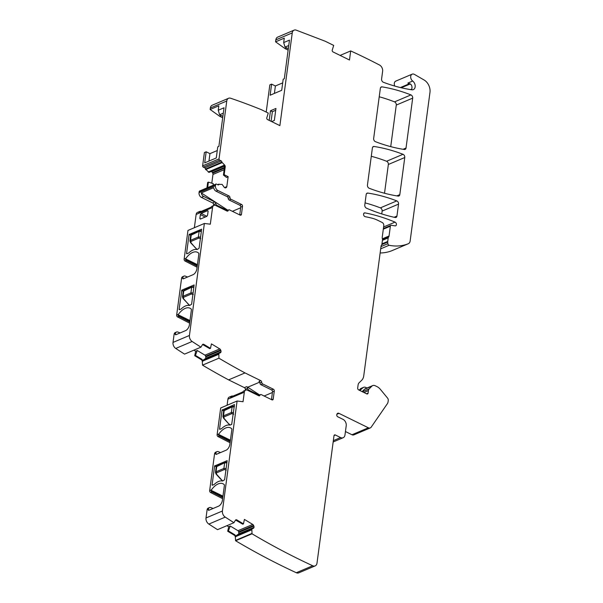 <?xml version="1.0" encoding="UTF-8"?>
<svg xmlns="http://www.w3.org/2000/svg" width="603" height="603" viewBox="0 0 603 603"><rect width="100%" height="100%" fill="white"/><g stroke="black" fill="none" stroke-linecap="round" stroke-linejoin="round"><path stroke-width="0.9" d="M288.747 45.519L285.046 47.094L288.324 48.7M274.395 93.412L275.39 85.98L271.606 84.126L270.129 95.221L281.707 90.307L283.191 79.212L284.315 78.737L289.47 40.13L283.674 42.579L284.269 38.147L275.579 41.826L285.144 48.647L286.794 47.954M285.046 47.094L283.674 42.579M285.144 48.647L287.608 49.861L288.204 49.604M275.39 85.98L282.701 82.882M271.606 84.126L269.835 84.88L266.209 112.06M224.173 174.712L228.145 176.656L226.509 177.425L223.449 175.051L224.173 174.712L225.221 166.865A1.749 1.251 -113 0 0 224.504 164.943L221.821 162.132A1.002 0.716 67 0 0 221.18 160.895L219.673 160.149A1.002 0.716 -113 0 1 219.032 158.891L226.758 101.018A4.997 3.573 -113 0 1 228.582 98.274A4.997 3.573 -113 0 1 230.663 98.244A746.024 533.572 -113 0 1 261.401 109.701L268.26 113.07L266.805 117.819A1.251 0.897 -113 0 0 267.559 119.582L279.882 125.628L292.251 32.901A4.997 3.573 -113 0 1 294.083 30.15A4.997 3.573 -113 0 1 296.292 30.173L325.19 41.23L333.693 45.406L332.238 50.162A1.251 0.897 -113 0 0 332.999 51.918L349.476 60.006L350.69 50.923A746.024 533.572 -113 0 1 379.528 65.034A4.997 3.573 -113 0 1 382.626 71.282L381.586 79.046A2.502 1.786 -113 0 0 383.357 82.264A200.008 143.047 -113 0 0 411.834 89.802A4.997 3.573 -113 0 0 413.326 89.628A4.997 3.573 -113 0 0 415.181 85.739A4.997 3.573 -113 0 0 412.686 81.036A4.002 2.864 -113 0 1 410.688 77.267A4.002 2.864 -113 0 1 412.181 74.154A4.002 2.864 -113 0 1 414.427 74.403L424.128 80.018A10.002 7.153 -113 0 1 429.977 92.327L410.146 240.981A4.997 3.573 -113 0 1 408.314 243.725A4.997 3.573 -113 0 1 408.269 243.748A59.998 42.911 -113 0 1 389.101 245.278A1.5 1.07 -113 0 1 387.872 243.68L387.714 242.082A2.502 1.786 -113 0 1 387.721 241.434L388.196 237.884A1.251 0.897 -113 0 1 388.347 237.461L388.747 236.851L382.528 239.489M294.083 30.15L277.674 37.107A4.997 3.573 -113 0 0 275.842 39.858L275.579 41.826M269.194 120.381L270.483 110.771L275.948 108.45L274.35 120.434L271.644 121.587M270.483 110.771L272.368 111.698L271.086 121.316M272.368 111.698L275.707 110.289M213.123 508.465L210.816 507.583A3 2.148 -113 0 0 209.49 507.575A3 2.148 -113 0 0 208.389 509.218L208.329 509.663A1.002 0.535 -63.9 0 0 208.532 510.289A1.002 0.535 -63.9 0 0 208.857 510.281L218.588 506.151A4.997 2.691 -63.9 0 0 222.394 500.347L224.406 485.279A1.002 0.535 -63.9 0 0 224.286 484.722A15 8.08 -63.9 0 0 223.004 483.772A15 8.08 -63.9 0 0 211.389 489.9L211.156 491.211A1.5 1.07 -113 0 0 211.879 491.973L210.59 492.515A1.5 1.07 -113 0 1 209.656 490.638L214.562 453.848A3 2.148 -113 0 1 215.663 452.197L216.944 451.655A3 2.148 -113 0 1 218.278 451.662L220.585 452.551M216.944 451.655A3 2.148 -113 0 0 215.851 453.298L215.791 453.742A1.002 0.535 -63.9 0 0 215.995 454.368A1.002 0.535 -63.9 0 0 216.319 454.361L226.05 450.23A4.997 2.691 -63.9 0 0 229.856 444.434L231.869 429.366A1.002 0.535 -63.9 0 0 231.748 428.801A15 8.08 -63.9 0 0 230.467 427.851A15 8.08 -63.9 0 0 218.851 433.987L218.618 435.298A1.5 1.07 -113 0 0 219.341 436.052L218.052 436.595A1.5 1.07 -113 0 1 217.118 434.718L220.683 407.975L237.092 401.01L243.039 401.726L244.313 392.199A3.754 2.683 -113 0 1 245.685 390.141A3.754 2.683 -113 0 1 247.592 390.262L258.747 395.741A1.5 1.07 -113 0 0 259.509 395.787A1.5 1.07 -113 0 0 260.014 395.176A1.5 1.07 -113 0 1 260.519 394.566A1.5 1.07 -113 0 1 261.28 394.618L271.9 399.827A1.5 1.07 -113 0 0 272.662 399.879A1.5 1.07 -113 0 0 273.212 399.05L274.282 391.068A1.5 1.07 -113 0 0 273.325 389.176L262.704 383.968A1.5 1.07 -113 0 1 261.732 382.31L259.961 383.056A1.5 1.07 -113 0 0 260.933 384.714L271.554 389.93A1.5 1.07 -113 0 1 272.511 391.814L271.471 399.616M187.601 277.011L185.287 276.121A3 2.148 -113 0 0 183.96 276.114A3 2.148 -113 0 0 182.86 277.757L182.807 278.202A1.002 0.535 -63.9 0 0 183.011 278.827A1.002 0.535 -63.9 0 0 183.327 278.82L193.058 274.689A4.997 2.691 -63.9 0 0 196.872 268.885L198.884 253.818A1.002 0.535 -63.9 0 0 198.764 253.26A15 8.08 -63.9 0 0 197.483 252.31A15 8.08 -63.9 0 0 185.867 258.438L185.634 259.757A1.5 1.07 -113 0 0 186.35 260.511L185.068 261.054A1.5 1.07 -113 0 1 184.126 259.177L187.963 230.436L204.372 223.472L210.319 224.188L212.55 207.492A3.754 2.683 -113 0 1 213.922 205.427A3.754 2.683 -113 0 1 215.829 205.555L226.984 211.027A1.5 1.07 67 0 0 227.746 211.08A1.5 1.07 67 0 0 228.251 210.47A1.5 1.07 -113 0 1 228.756 209.859A1.5 1.07 -113 0 1 229.517 209.904L240.137 215.12A1.5 1.07 67 0 0 240.899 215.165A1.5 1.07 67 0 0 241.449 214.344L242.519 206.354A1.5 1.07 67 0 0 241.562 204.47L230.941 199.254A1.5 1.07 -113 0 1 229.969 197.596A1.5 1.07 67 0 0 228.997 195.937L217.841 190.465A3.754 2.683 -113 0 1 215.452 185.747L215.595 184.631A1.002 0.716 -113 0 1 216.469 184.119L217.984 184.857A1.002 0.716 67 0 0 218.859 184.367L222.108 184.397L223.864 186.787A1.749 1.251 -113 0 0 224.738 187.699L224.874 187.767A1.749 1.251 -113 0 0 225.763 187.827A1.749 1.251 -113 0 0 225.869 187.767L225.65 187.865M208.962 161.069L209.95 153.644L217.261 150.539M180.139 332.924L177.825 332.042A3 2.148 -113 0 0 176.498 332.027A3 2.148 -113 0 0 175.405 333.678L175.345 334.122A1.002 0.535 -63.9 0 0 175.548 334.748A1.002 0.535 -63.9 0 0 175.865 334.74L185.603 330.61A4.997 2.691 -63.9 0 0 189.41 324.806L191.422 309.738A1.002 0.535 -63.9 0 0 191.302 309.181A15 8.08 -63.9 0 0 190.02 308.231A15 8.08 -63.9 0 0 178.405 314.359L178.171 315.671A1.5 1.07 -113 0 0 178.895 316.432L177.606 316.974A1.5 1.07 -113 0 1 176.664 315.098L181.578 278.307A3 2.148 -113 0 1 182.671 276.656L183.96 276.114M230.24 526.042L237.981 530.7L238.72 531.725L238.78 533.919L236.263 535.57L235.803 536.753L234.997 534.891L228.401 530.919L230.24 526.042L228.673 526.773L227.708 531.243L234.273 535.193L234.997 534.891M363.911 392.493L368.425 390.586A4.002 2.864 -113 0 1 369.209 388.852L371.847 386.176A4.997 3.573 -113 0 1 372.699 385.596A4.997 3.573 -113 0 1 375.239 385.762L377.018 386.629A10.002 7.153 -113 0 1 380.425 389.41L387.518 398.033A2.502 1.786 -113 0 1 388.257 400.482L388.106 401.636A6 4.289 -113 0 1 387.33 403.746L371.177 427.173A3.754 2.683 -113 0 1 370.287 427.911A3.754 2.683 -113 0 1 368.38 427.791L338.992 413.364A2.502 1.786 -113 0 0 337.725 413.281A2.502 1.786 -113 0 0 336.806 414.66L336.776 414.879A1.5 1.07 -113 0 0 337.733 416.771L343.032 419.364A4.997 3.573 -113 0 1 346.22 425.658L344.976 434.982A4.997 3.573 -113 0 1 343.145 437.725A4.997 3.573 -113 0 1 340.597 437.559L335.306 434.967A1.5 1.07 -113 0 0 334.544 434.914A1.5 1.07 -113 0 0 333.994 435.735L316.997 563.142A4.997 3.573 -113 0 1 315.165 565.893A4.997 3.573 -113 0 1 312.708 565.765A774.523 553.953 -113 0 1 252.016 533.798L251.85 529.042L253.366 528.296A1.749 1.251 -113 0 0 253.969 527.474L254.006 527.324A1.749 1.251 -113 0 0 253.848 526.042L253.584 525.424A1.749 1.251 -113 0 0 252.763 524.437L244.419 519.417L243.454 523.886L242.76 524.211L235.569 520.042M197.249 350.509L204.99 355.167L205.729 356.192L205.789 358.386L203.279 360.036L202.819 361.22L202.013 359.358L195.417 355.386L197.249 350.509L195.689 351.24L194.724 355.71L201.289 359.659L202.013 359.358M200.957 347.162A774.523 553.953 -113 0 1 192.146 341.486L175.737 348.444A774.523 553.953 -113 0 0 184.548 354.119L200.957 347.162L202.442 344.69A1.749 1.251 -113 0 1 202.902 344.283A1.749 1.251 -113 0 1 203.904 344.403L210.47 348.353L209.776 348.677L202.585 344.509M183.342 290.88L181.82 290.133L194.128 284.948L191.626 304.191L189.802 305.382A1.749 0.942 -63.9 0 1 189.365 305.442A15.497 8.352 -63.9 0 0 181.269 308.872A1.749 0.942 -63.9 0 1 180.794 309.203L179.083 309.512L179.543 309.731M181.82 290.133L179.083 309.512M189.779 322.01L178.895 316.432M197.241 266.096L186.35 260.511M201.636 229.185L189.093 234.507L186.546 253.592L188.257 253.283A1.749 0.942 -63.9 0 0 188.731 252.959A15.497 8.352 -63.9 0 1 196.827 249.521A1.749 0.942 -63.9 0 0 197.264 249.461L199.088 248.27L201.636 229.185M208.103 211.314L207.575 210.696L208.103 211.314L207.583 215.196L206.821 216.356L200.369 219.093L199.849 218.474L200.362 214.593L201.123 213.432L206.897 216.311M208.088 210.967L207.575 210.696L201.123 213.432M200.799 218.912L199.849 218.474L200.369 219.093M201.251 211.389A3.754 2.683 -113 0 0 199.766 211.434A3.754 2.683 -113 0 0 198.704 212.467L211.088 207.213A3.754 2.683 -113 0 1 212.15 206.181L213.922 205.427M239.708 214.909L240.748 207.108A1.5 1.07 -113 0 0 239.79 205.216L229.17 200.008A1.5 1.07 -113 0 1 228.198 198.349A1.5 1.07 -113 0 0 227.225 196.691L216.07 191.211A3.754 2.683 -113 0 1 213.696 187.676L201.304 192.93L227.851 210.243M240.657 207.794L232.366 211.306M227.361 210.447L216.816 205.276A1.5 1.07 -113 0 1 215.844 203.618A1.5 1.07 -113 0 0 214.872 201.96L203.686 196.465A3.754 2.683 -113 0 1 201.304 192.93M226.653 210.869A1.5 1.07 -113 0 1 226.984 210.605L228.756 209.859M206.935 187.917L207.658 182.46L208.389 182.114L213.274 183.636L213.047 185.325M208.389 182.114L207.658 187.608M223.449 175.051L224.497 167.174L223.992 165.162L224.504 164.943M209.95 153.644L206.173 151.79L204.688 162.885L216.273 157.971L217.751 146.876L218.881 146.401L224.03 107.786L218.241 110.243L218.829 105.804L210.146 109.49L219.711 116.311L221.361 115.61M223.314 113.183L219.613 114.751L218.241 110.243M222.771 497.55L211.879 491.973M231.695 424.391L234.492 404.575L222.077 410.048L219.53 429.132L221.241 428.823A1.749 0.942 -63.9 0 0 221.716 428.499A15.497 8.352 -63.9 0 1 229.811 425.062A1.749 0.942 -63.9 0 0 230.248 425.002L231.695 424.391M227.165 460.647L214.615 465.968L212.068 485.053L213.779 484.744A1.749 0.942 -63.9 0 0 214.253 484.413A15.497 8.352 -63.9 0 1 222.349 480.983A1.749 0.942 -63.9 0 0 222.786 480.923L224.618 479.732L227.165 460.647M230.233 441.637L219.341 436.052M411.457 89.741A4.997 3.573 -113 0 0 411.676 85.626L411.133 84.608L407.862 83.078A4.002 2.864 -113 0 0 409.429 83.727A2.502 1.628 95.2 0 1 409.769 83.636M252.016 533.798L235.615 540.755L235.291 536.971A1.749 1.251 67 0 0 234.273 535.193M227.708 531.243L228.401 530.919M210.47 348.353L211.434 343.883L219.771 348.896A1.749 1.251 -113 0 1 220.6 349.891L220.864 350.509A1.749 1.251 -113 0 1 221.015 351.79L220.984 351.941A1.749 1.251 -113 0 1 220.374 352.763L218.859 353.501L218.919 358.19L202.518 365.147L202.299 361.438A1.749 1.251 67 0 0 201.289 359.659M194.724 355.71L195.417 355.386M175.405 333.678L174.116 334.228A3 2.148 -113 0 1 175.209 332.577L176.498 332.027M189.628 323.14L177.606 316.974M197.091 267.219L185.068 261.054M214.872 201.96L212.625 202.91A1.5 1.07 -113 0 1 213.59 204.568A1.5 1.07 67 0 0 213.824 205.472M212.625 202.91L201.432 197.422A3.754 2.683 -113 0 1 199.043 192.704L199.194 191.596A1.002 0.716 -113 0 1 199.555 191.045L215.964 184.081M224.437 166.179L211.54 171.644A1.749 1.251 -113 0 1 212.414 172.564L212.723 173.159A1.749 1.251 -113 0 1 212.965 174.448L211.796 183.176M211.54 171.644L211.412 171.584A1.749 1.251 -113 0 0 211.156 171.486M209.053 172.383L224.361 165.885L209.053 172.383L205.419 169.089A1.002 0.716 67 0 0 204.779 167.853L203.264 167.114A1.002 0.716 -113 0 1 202.623 165.855L204.402 152.536L206.173 151.79M219.711 116.311L222.168 117.517L222.763 117.261M219.613 114.751L222.884 116.356M394.761 86.063A4.002 2.864 -113 0 1 395.772 81.119L412.181 74.154M404.764 157.519L399.812 194.633A2.502 1.786 -113 0 1 398.892 196.005A2.502 1.786 -113 0 1 398.146 196.096A200.008 143.047 -113 0 1 369.202 188.264A2.502 1.786 -113 0 1 367.446 185.046L372.398 147.931A2.502 1.786 -113 0 1 373.31 146.559A2.502 1.786 -113 0 1 374.056 146.476A200.008 143.047 -113 0 1 403.008 154.3A2.502 1.786 -113 0 1 404.764 157.519L388.355 164.476L384.518 193.239M371.282 156.283A200.008 143.047 -113 0 1 386.598 161.257A2.502 1.786 -113 0 1 388.355 164.476M398.545 204.116L396.947 216.062A2.502 1.786 -113 0 1 396.035 217.434A2.502 1.786 -113 0 1 395.191 217.502A210.01 150.2 -113 0 1 366.466 208.178A2.502 1.786 -113 0 1 364.777 205.005L366.179 194.535A2.502 1.786 -113 0 1 367.091 193.156A2.502 1.786 -113 0 1 367.845 193.073A200.008 143.047 -113 0 1 396.789 200.897A2.502 1.786 -113 0 1 398.545 204.116L382.136 211.08L381.752 213.922M365.064 202.879A200.008 143.047 -113 0 1 380.38 207.862A2.502 1.786 -113 0 1 382.136 211.08M222.62 498.681L210.59 492.515M208.389 509.218L207.1 509.769A3 2.148 -113 0 1 208.201 508.118L209.49 507.575M230.082 442.76L218.052 436.595M412.686 98.123L406.023 148.037A2.502 1.786 -113 0 1 405.11 149.408A2.502 1.786 -113 0 1 404.364 149.491A200.008 143.047 -113 0 1 375.413 141.667A2.502 1.786 -113 0 1 373.664 138.449L380.35 88.324A2.502 1.786 -113 0 1 381.262 86.945A2.502 1.786 -113 0 1 382.023 86.862A200.008 143.047 -113 0 1 410.945 94.912A2.502 1.786 -113 0 1 412.686 98.123L396.277 105.08L390.729 146.642M379.219 96.774A200.008 143.047 -113 0 1 394.535 101.869A2.502 1.786 -113 0 1 396.277 105.08M315.165 565.893L298.756 572.85A4.997 3.573 -113 0 1 296.299 572.729A774.523 553.953 -113 0 1 235.615 540.755M388.747 236.851A2.502 1.786 -113 0 0 389.048 235.999L382.4 238.818A2.502 1.786 -113 0 1 382.219 237.363L383.787 225.635A2.502 1.786 -113 0 0 382.189 222.484L377.825 220.344A40.002 28.612 -113 0 0 371.659 218.09A206.007 147.343 -113 0 0 365.222 216.688A1.997 1.432 -113 0 1 363.632 214.917A1.997 1.432 -113 0 1 364.31 212.942A1.997 1.432 -113 0 1 364.951 212.882A210.01 150.2 -113 0 1 395.04 222.13A1.997 1.432 -113 0 1 396.382 223.984A1.997 1.432 -113 0 1 395.674 225.786A1.997 1.432 -113 0 1 395.078 225.854L391.355 225.311A1.5 1.07 -113 0 0 390.91 225.364L383.395 228.545M350.69 50.923L340.115 55.408M228.145 176.656L226.818 186.613A1.749 1.251 -113 0 1 226.283 187.525L225.869 187.767M233.941 522.703A774.523 553.953 -113 0 1 225.266 517.11L208.857 524.075A774.523 553.953 -113 0 0 217.532 529.66L233.934 522.703L235.434 520.223A1.749 1.251 -113 0 1 235.886 519.816A1.749 1.251 -113 0 1 236.889 519.937L243.454 523.886M382.4 238.833A1.5 1.07 -113 0 1 382.513 239.715L381.918 244.155A2.502 1.786 -113 0 1 381.48 245.18A2.502 1.786 -113 0 0 381.043 246.212L363.745 375.857A10.002 7.153 -113 0 1 361.694 380.282L359.117 382.777A4.997 3.573 -113 0 0 358.092 384.993L357.685 388.023A1.5 1.07 -113 0 0 358.642 389.907L366.775 393.902A1.5 1.07 -113 0 0 367.536 393.947A1.5 1.07 -113 0 0 368.086 393.126L366.534 393.782M368.425 390.586L368.086 393.126M362.154 391.633L364.446 389.312A4.997 3.573 -113 0 1 365.297 388.731L372.699 385.596M370.287 427.911L353.878 434.869A3.754 2.683 -113 0 1 351.971 434.748L345.436 431.537M226.879 525.695L228.673 526.773M193.895 350.162L195.689 351.24M192.146 341.486A4.997 3.573 -113 0 1 189.432 335.464L204.372 223.472M175.737 348.444A4.997 3.573 -113 0 1 173.023 342.421L174.116 334.228M199.766 211.434L197.513 212.384A3.754 2.683 -113 0 0 196.141 214.449L194.37 227.715M226.758 101.018L210.349 107.975L210.146 109.49M210.349 107.975A4.997 3.573 -113 0 1 212.173 105.231L228.582 98.274M391.95 250.667A4.997 3.573 -113 0 1 391.905 250.69A4.997 3.573 -113 0 1 391.86 250.705A59.998 42.911 -113 0 1 380.139 252.966M389.048 235.999L390.36 226.185A1.5 1.07 -113 0 1 390.91 225.364M225.266 517.11A4.997 3.573 -113 0 1 222.417 511.005L237.092 401.01M208.857 524.075A4.997 3.573 -113 0 1 206.007 517.962L207.1 509.769M272.42 392.5L264.129 396.013M259.961 383.056A1.5 1.07 -113 0 0 258.989 381.398L260.76 380.651L245.014 372.918A774.523 553.953 -113 0 1 218.919 358.19M260.76 380.651A1.5 1.07 -113 0 1 261.732 382.31M233.007 396.096A3.754 2.683 -113 0 0 231.529 396.141A3.754 2.683 -113 0 0 230.467 397.173L242.851 391.927A3.754 2.683 -113 0 1 243.914 390.887L245.685 390.141M258.416 395.576A1.5 1.07 -113 0 1 258.747 395.319L260.519 394.566M245.014 372.918L228.605 379.875A774.523 553.953 -113 0 1 202.518 365.147M231.529 396.141L229.276 397.098A3.754 2.683 -113 0 0 227.904 399.156L227.09 405.254M245.587 390.179A1.5 1.07 -113 0 1 245.353 389.282L247.607 388.324A1.5 1.07 67 0 0 248.579 389.983L259.124 395.161M259.712 382.129L247.743 387.209L246.635 386.666L244.388 387.623A1.5 1.07 -113 0 1 245.353 389.282M244.388 387.623L228.605 379.875M247.743 387.209L259.614 394.95M246.635 386.666A1.5 1.07 -113 0 1 247.607 388.324M228.175 423.193L223.954 418.263A1.002 0.437 135.3 0 1 223.585 418.233L222.914 416.545L223.509 415.866L231.371 412.535L232.11 406.995L234.341 406.821M223.954 418.263L223.932 416.975L231.786 413.643A1.002 0.716 67 0 1 231.371 412.535L233.58 412.58M222.914 416.545L223.668 410.899L232.954 406.46M228.273 423.314L230.158 425.04M224.143 418.459L223.773 417.962M222.635 480.975L216.492 474.184A1.002 0.437 135.3 0 1 216.123 474.154L215.452 472.466L216.047 471.787L223.909 468.448L224.648 462.908L226.879 462.742M216.492 474.184L216.469 472.895L224.331 469.564A1.002 0.716 67 0 1 223.909 468.448L226.117 468.493M215.452 472.466L216.206 466.82L225.499 462.38M220.811 479.227L222.703 480.953M216.681 474.38L216.311 473.883M195.191 247.652L190.97 242.723A1.002 0.437 135.3 0 1 190.593 242.692L189.93 241.004L190.525 240.326L198.387 236.994L199.126 231.446L201.357 231.281M190.97 242.723L190.947 241.434L198.802 238.102A1.002 0.716 67 0 1 198.387 236.994L200.588 237.039M190.947 241.434L190.525 240.326L191.264 234.786A1.002 0.716 67 0 1 191.633 234.235L190.676 235.374L199.97 230.919M195.289 247.765L197.173 249.499M191.159 242.919L190.789 242.421M187.729 303.573L183.508 298.643A1.002 0.437 135.3 0 1 183.131 298.613L182.468 296.925L183.063 296.239L190.925 292.907L191.664 287.367L193.895 287.201M183.508 298.643L183.485 297.354L191.339 294.015A1.002 0.716 67 0 1 190.925 292.907L193.126 292.952M183.214 291.287L192.508 286.84M187.827 303.686L189.711 305.412M183.696 298.839L183.327 298.342M359.818 390.488L362.885 387.782A4.749 3.399 -113 0 1 363.556 387.352A4.749 3.399 -113 0 1 365.976 387.51L366.993 388.008M362.885 387.782L358.958 390.066M360.308 388.875A4.749 3.399 -113 0 1 360.986 388.445L363.556 387.352M275.842 39.858L292.251 32.901M222.846 496.955L211.156 491.211M222.959 496.126L211.133 490.329M230.308 441.034L218.618 435.298M230.421 440.213L218.595 434.409M197.324 265.493L185.634 259.757M197.437 264.672L185.611 258.868M189.862 321.414L178.171 315.671M189.975 320.585L178.149 314.781M183.229 291.211L181.631 290.427M175.345 334.122L176.257 334.575M182.807 278.202L183.719 278.654M190.804 234.966L189.282 234.213M190.691 235.291L189.093 234.507M186.546 253.592L186.998 253.818M200.362 214.593L205.239 217.027M208.329 509.663L209.241 510.115M223.788 410.507L222.266 409.761M223.675 410.831L222.077 410.048M219.53 429.132L219.989 429.359M216.326 466.428L214.804 465.674M216.221 466.752L214.615 465.968M212.068 485.053L212.527 485.272M215.791 453.742L216.703 454.195M401.251 87.759L410.183 83.975A2.502 1.266 120.1 0 1 410.319 83.923M410.967 84.428L410.183 83.975A2.502 1.786 67 0 0 409.429 83.727L400.4 87.556M235.291 536.971L235.803 536.753M202.299 361.438L202.819 361.22M178.405 314.359L176.664 315.098M182.86 277.757L181.578 278.307M185.867 258.438L184.126 259.177M215.98 205.631L216.816 205.276M213.59 204.568L215.844 203.618M201.432 197.422L203.686 196.465M224.158 169.699L212.965 174.448M224.354 168.222L212.723 173.159M224.459 167.453L212.414 172.564M224.414 166.066L211.412 171.584M224.339 165.833L208.924 172.375M224.105 165.343L208.276 172.051M224.075 165.29L208.216 172.013M411.751 89.071L410.507 89.598M412.686 81.036L407.862 83.078M399.812 194.633L396.849 195.885M403.008 154.3L386.598 161.257M374.056 146.476L372.729 147.042M396.789 200.897L380.38 207.862M367.845 193.073L366.511 193.638M211.389 489.9L209.656 490.638M215.851 453.298L214.562 453.848M218.851 433.987L217.118 434.718M410.945 94.912L394.535 101.869M382.023 86.862L380.674 87.435M406.023 148.037L403.068 149.288M251.85 529.042L236.15 535.698M251.933 528.921L236.263 535.57M251.692 529.766L235.841 536.489M251.685 529.841L235.826 536.564M251.896 533.444L235.487 540.409M312.708 565.765L296.299 572.729M335.306 434.967L334.047 435.494M333.338 440.642L340.597 437.559M338.992 413.364L336.896 414.253M364.951 212.882L363.813 213.364M220.6 349.891L205.729 356.192M220.864 350.509L205.917 356.848M220.374 352.763L204.967 359.298M218.949 353.388L203.279 360.036M218.859 353.501L203.158 360.164M218.701 354.232L202.857 360.956M230.941 199.254L229.17 200.008M239.79 205.216L241.562 204.47M239.896 215L241.449 214.344M240.748 207.108L242.519 206.354M226.283 187.525L225.409 187.895M228.251 210.47L226.962 211.012M229.969 197.596L228.198 198.349M227.225 196.691L228.997 195.937M203.904 344.403L203.181 344.712M254.006 527.324L238.841 533.753M253.969 527.474L238.78 533.919M252.763 524.437L237.981 530.7M253.584 525.424L238.72 531.725M236.889 519.937L236.165 520.246M218.701 354.308L202.834 361.031M219.771 348.896L204.99 355.167M216.07 191.211L217.841 190.465M226.818 186.613L224.535 187.586M225.221 166.865L224.497 167.174M253.848 526.042L238.901 532.381M253.366 528.296L237.959 534.831M221.015 351.79L205.857 358.22M220.984 351.941L205.789 358.386M395.04 222.13L383.606 226.977M369.209 388.852L362.38 391.746M364.446 389.312L371.847 386.176M368.38 427.791L351.971 434.748M189.432 335.464L173.023 342.421M196.141 214.449L212.55 207.492M215.452 185.747L199.043 192.704M215.595 184.631L199.194 191.596M217.849 184.789L218.859 184.367M218.934 184.186L217.691 184.714M222.032 162.667L205.623 169.631M221.821 162.132L205.419 169.089M204.779 167.853L221.18 160.895M219.673 160.149L203.264 167.114M219.032 158.891L202.623 165.855M408.269 243.748L391.86 250.705M389.101 245.278L380.689 248.843M387.872 243.68L380.99 246.604M387.714 242.082L381.82 244.584M387.721 241.434L381.955 243.883M388.196 237.884L382.43 240.333M388.347 237.461L382.483 239.949M390.36 226.185L383.312 229.178M396.947 216.062L394.106 217.268M222.417 511.005L206.007 517.962M227.904 399.156L244.313 392.199M247.743 390.337L248.579 389.983M258.725 395.726L260.014 395.176M271.659 399.714L273.212 399.05M272.511 391.814L274.282 391.068M271.554 389.93L273.325 389.176M262.704 383.968L260.933 384.714M223.668 410.914L224.618 409.776A1.002 0.716 67 0 0 224.248 410.326L223.509 415.866L223.932 416.975M231.786 413.643L233.738 414.118M216.206 466.828L217.155 465.697A1.002 0.716 67 0 0 216.794 466.24L216.047 471.787L216.469 472.895M224.331 469.564L226.276 470.039M198.802 238.102L200.746 238.577M182.468 296.925L183.222 291.279L184.171 290.149A1.002 0.716 67 0 0 183.802 290.699L183.063 296.239L183.485 297.354M191.339 294.015L193.292 294.498M343.145 437.725L333.165 441.961M219.04 184.103L217.645 184.691M408.314 243.725L391.905 250.69M232.479 406.445L234.416 406.271M224.618 409.776L232.472 406.445M230.097 425.055L228.447 423.57M228.183 423.298L223.766 418.422M217.155 465.697L225.017 462.358L226.954 462.192M220.721 479.219L216.304 474.335M191.633 234.235L199.487 230.904L201.432 230.73M189.93 241.004L190.684 235.358M197.113 249.514L190.593 242.692M184.171 290.149L192.025 286.817L193.97 286.651M189.651 305.435L183.131 298.613"/></g></svg>
